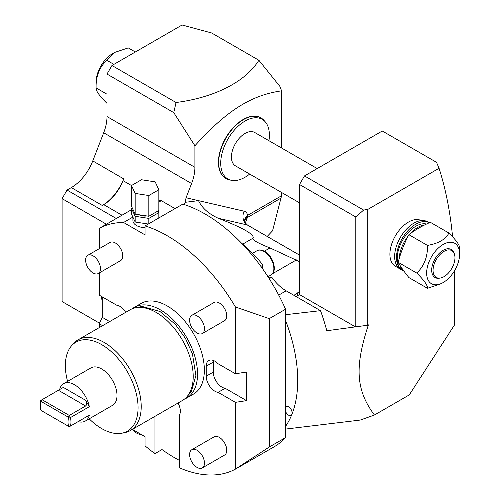 <?xml version="1.0" encoding="UTF-8"?>
<svg xmlns="http://www.w3.org/2000/svg" width="500" height="500" viewBox="0 0 500 500"><rect width="100%" height="100%" fill="white"/><g stroke="black" fill="none" stroke-linecap="round" stroke-linejoin="round"><path stroke-width="0.75" d="M178.025 403.025A12.256 7.075 -120 0 1 179.713 414.506L179.713 467.925A138.319 79.856 -120 0 0 235.425 469.131L269.25 447.019L285.569 437.594A138.319 79.856 60 0 1 274.25 446.731L238.337 467.469M179.713 460.519A138.319 79.856 60 0 1 162.006 449.556L154.95 453.625A138.319 79.856 -120 0 1 145.05 445.85L145.05 436.669L132.4 429.363M213.394 360.475A12.256 7.075 -120 0 0 213.269 362.113L213.269 372.119A12.256 7.075 -120 0 0 225.15 388.275L246.556 400.631L235.425 402.356L235.425 469.131M246.556 400.631L246.556 372.044L235.425 373.762L218.094 363.756A12.256 7.075 -120 0 0 208.75 360.575A12.256 7.075 -120 0 0 206.213 366.188L206.213 376.194A12.256 7.075 -120 0 0 218.094 392.35L235.425 402.356M269.25 447.019L269.25 318.637L235.425 306.988L235.425 373.762M154.95 416.344L154.95 453.625M102.219 296.863L102.219 317.3L99.237 323.731L99.237 327.612M99.237 323.731L102.6 325.669M125.675 312.35A12.256 7.075 -120 0 0 116.575 305.144L99.237 295.138L99.237 272.956M235.425 306.988A138.319 79.856 -120 0 0 145.05 225.912L145.05 234.887L123.55 222.481A138.319 79.856 -120 0 0 99.237 228.363L99.237 248.694M141.156 303.406A52.35 30.225 60 0 1 167.331 306A52.35 30.225 -120 0 1 201.531 352.131A52.35 30.225 -120 0 1 193.506 394.081L186.7 398.013A52.35 30.225 -120 0 0 194.725 356.069A52.35 30.225 -120 0 0 160.525 309.931A52.35 30.225 60 0 0 134.35 307.337L141.156 303.406M98.3 273.5L120.588 260.631A10.506 6.062 -120 0 0 122.194 252.213A10.506 6.062 -120 0 0 115.331 242.956A10.506 6.062 -120 0 0 110.081 242.438L87.794 255.306A10.506 6.062 -120 0 0 86.188 263.719A10.506 6.062 -120 0 0 93.05 272.981A10.506 6.062 60 0 0 98.3 273.5A10.506 6.062 60 0 0 99.913 265.081A10.506 6.062 60 0 0 93.05 255.825A10.506 6.062 -120 0 0 87.794 255.306M202.3 467.925L224.581 455.056A10.506 6.062 -120 0 0 226.194 446.637A10.506 6.062 -120 0 0 219.331 437.381A10.506 6.062 -120 0 0 214.075 436.863L191.794 449.725A10.506 6.062 -120 0 0 190.181 458.144A10.506 6.062 -120 0 0 197.044 467.4A10.506 6.062 60 0 0 202.3 467.925A10.506 6.062 60 0 0 203.906 459.506A10.506 6.062 60 0 0 197.044 450.25A10.506 6.062 -120 0 0 191.794 449.725M202.3 333.544L224.581 320.675A10.506 6.062 -120 0 0 226.194 312.256A10.506 6.062 -120 0 0 219.331 303A10.506 6.062 -120 0 0 214.075 302.481L191.794 315.344A10.506 6.062 -120 0 0 190.181 323.762A10.506 6.062 -120 0 0 197.044 333.019A10.506 6.062 60 0 0 202.3 333.544A10.506 6.062 60 0 0 203.906 325.125A10.506 6.062 60 0 0 197.044 315.863A10.506 6.062 -120 0 0 191.794 315.344M162.006 412.269L162.006 449.556M285.569 437.594L285.569 411.519A5.25 3.031 -120 0 0 291.288 415.481A5.25 3.031 -120 0 0 291.5 415.337L292.362 413.088C291.125 407.769 288.856 405.662 285.569 406.775L285.569 309.219A138.319 79.856 60 0 0 182.806 204.112L145.05 225.912M264.356 251.181L269.988 247.931C257.85 243.169 252.206 239.913 253.062 238.162C254.675 234.525 243.069 227.887 218.25 218.256L247.275 224.969A1.75 1.013 -60 0 1 247.444 225.031C245.113 222.775 244.213 221.656 244.75 221.675A10.506 7.156 168.8 0 1 247.631 215.35L281.575 195.756L272.562 230.806L267.2 236.438M281.575 148L281.575 90.844L279.9 86.419L258.869 60.25L211.619 32.969L182.094 25L111.956 65.494L176.056 102.5A113.806 65.706 0 0 0 258.869 60.25M176.056 102.5L173.762 112.613L107.006 74.069L111.956 65.494M116.294 218.494L67.05 190.062L71.325 187.594A35.019 20.219 120 0 0 92.769 160.919L103.688 132.775A35.019 20.219 120 0 0 107.006 116.562L107.006 74.069M173.762 112.613L194.906 145.762L194.906 167.312A35.019 20.219 -60 0 1 191.594 183.519L103.688 132.775M103.706 204.638A31.519 18.194 -60 0 0 123.006 180.631L123.688 178.875A35.019 20.219 -60 0 1 102.275 205.463L103.706 204.638L122 215.2M218.25 218.256C208.594 213.869 202.019 208 198.519 200.65L185.181 202.325L183.938 204.469M185.181 202.325L186.062 197.769L191.594 183.519M106.394 224.213L62.1 198.644L67.05 190.062M62.1 198.644L62.1 301.569L99.5 323.169M102.219 301.394A142.694 82.387 60 0 1 101.331 296.344M107.006 94.219L96.088 87.912C95.806 90.769 99.375 95.856 106.806 103.169L107.006 103.281M106.806 60.275C99.375 67.263 95.806 76.475 96.088 87.912L96.088 82.194A23.325 13.462 -60 0 1 112.575 53.631L114.656 52.431L106.806 60.275L113.9 64.375M135.344 51.994L128.25 47.9L114.656 52.431M175.037 208.6L161.312 200.675A138.319 79.856 60 0 0 158.844 200.731M281.575 195.756L281.575 192.481M281.575 90.844C251.225 95.188 226.838 110.438 194.906 145.762M225.806 178.481A35.019 20.219 -60 0 1 225.681 178.406A35.019 20.219 -60 0 1 218.431 162.375A35.019 20.219 -60 0 1 233.719 127.137A35.019 20.219 -60 0 1 260.7 117.756A35.019 20.219 -60 0 1 260.825 117.831M454.263 271.156A476.238 274.956 120 0 1 454.281 275.069L454.281 325.3L409.256 394.919L374.444 415.019L360.281 420.056L285.569 429.075M452.562 236.806A476.238 274.956 120 0 0 439.062 168.275L367.781 209.425L367.781 325.225L368.394 324.869C354.85 366.3 355.487 389.663 374.444 415.019M421.262 220.575A26.263 15.163 120 0 0 408.475 222.062A26.263 15.163 120 0 0 391.319 245.206A26.263 15.163 120 0 0 395.344 266.25L400.544 269.25A26.263 15.163 120 0 0 401.637 269.788L400.288 269.006A27.262 15.744 -60 0 1 400.288 237.525A27.262 15.744 -60 0 1 427.55 221.781L429.275 222.781A27.262 15.744 -60 0 0 402.456 238.062A27.262 15.744 -60 0 0 401.413 269.606A26.263 15.163 120 0 0 402.644 270.469L404.031 271.269M285.569 314.706L320.513 310.669A149.175 86.125 60 0 1 326.788 330.731L367.781 325.225M285.569 320.462A130.981 75.625 60 0 1 292.387 413.088M291.5 415.337A130.981 75.625 60 0 1 285.569 426.35M355.806 327.075L355.806 217L299.525 184.506L299.525 294.581L355.225 326.744M296.137 296.594A21.888 12.637 0 0 1 297.325 295.85L299.525 294.581M299.525 291.725L297.325 292.994A21.888 12.637 180 0 0 294.069 295.4M320.513 310.669L286.131 290.819A35.019 20.219 -120 0 1 271.781 277.244A7.881 4.55 -120 0 1 267.6 276.169M241.412 243.056A98.925 57.112 60 0 1 263.019 265.156A7.881 4.55 -120 0 0 263.125 269.538M269.231 278.712L271.781 277.244M263.019 265.156L260.881 266.388M299.525 261.681L269.988 247.931M439.062 168.275L436.519 162.319L382.281 131.006L304.475 175.925L299.525 184.506M355.806 217L363.619 210.069L367.781 209.425M363.619 210.069L304.475 175.925M244.794 221.863L244.694 220.238L247.756 216.131A8.756 5.056 60 0 1 247.431 217.481L245.306 222.994M186.062 197.769L244.112 211.194A12.256 7.075 -60 0 1 247.631 215.35L247.756 216.131M299.525 202.844L235.419 165.831A19.262 11.119 -60 0 1 231.431 157.019A19.262 11.119 -60 0 1 239.838 137.637A19.262 11.119 -60 0 1 254.681 132.475L317.213 168.575M268.938 140.706A34.406 19.863 120 0 0 269.381 135.106A34.406 19.863 120 0 0 265.2 121.781A34.406 19.863 120 0 0 237.919 126.412A34.406 19.863 120 0 0 220.719 163.2A34.406 19.863 120 0 0 231.419 180.294A34.406 19.863 120 0 0 249.675 174.062M265.2 121.781L263.95 120.363A35.019 20.219 120 0 0 260.95 117.9A35.019 20.219 120 0 0 233.962 127.281A35.019 20.219 120 0 0 218.681 162.519A35.019 20.219 120 0 0 225.931 178.55A35.019 20.219 120 0 0 229.569 179.919L231.419 180.294M269.25 318.637L285.569 309.219M285.569 411.519L285.569 406.775L286.038 406.388M123.55 222.481L132.881 217.094M158.844 202.106L161.312 200.675M132.912 217.162L132.912 220.519A12.256 7.075 0 0 0 136.506 225.525A12.256 7.075 0 0 0 145.05 227.6M99.237 228.363L131.5 209.719M133.369 429.925A12.256 7.075 0 0 0 141.869 434.831M102.219 317.3L109.656 321.594M132.287 207.944L131.5 208.4L131.5 214.119L135.162 222.013L148.287 224.044M135.162 222.013L135.162 216.294L148.831 218.406L158.844 212.631L158.056 210.938M148.831 223.725L148.831 218.406M131.5 208.4L135.162 216.294M146.981 215.975A9.631 5.562 180 0 1 138.875 214.725M158.844 217.95L158.844 212.631M123.006 180.631L131.5 185.538L131.5 206.256L135.162 214.15L148.831 216.262L158.844 210.487L158.844 189.756L155.175 181.863L141.506 179.75L131.5 185.525L135.162 193.419L148.831 195.531L158.844 189.756M135.162 214.15L135.162 193.419M148.831 216.262L148.831 195.531M398.781 267.919A26.263 15.163 120 0 0 400.544 269.25M426.55 224.037A26.263 15.163 120 0 0 415.775 226.281A26.263 15.163 120 0 0 398.994 248.238A26.263 15.163 120 0 0 401.413 269.606M424.594 224.981A26.263 15.163 -60 0 0 417.756 227.425A26.263 15.163 120 0 0 410.012 233.85M408.237 235.956A26.263 15.163 120 0 0 399.206 258.619M399.975 265.319A26.263 15.163 120 0 0 403.981 271.2M403.456 246.319A25.387 14.656 120 0 0 402.362 249.112M448.906 233.025L430.337 222.306C422.169 225.844 415.025 229.969 408.894 234.688C404.3 243.306 400.725 252.519 398.175 262.319C400.725 266.819 404.3 271.9 408.894 277.575L427.463 288.294C427.75 285.438 424.175 280.35 416.744 273.044C424.175 266.056 427.75 256.844 427.463 245.406C438.469 243.506 445.619 239.381 448.906 233.025C456.337 240.338 459.913 245.425 459.631 248.281L459.631 254A23.325 13.462 120 0 0 443.137 244.475A23.325 13.462 120 0 0 426.65 273.044A23.325 13.462 120 0 0 443.137 282.562A23.325 13.462 120 0 0 459.631 254M443.137 282.562L441.062 283.762L427.463 288.294M398.175 262.319L416.744 273.044M408.894 234.688L427.463 245.406M439.05 278.231A16.194 9.35 -60 0 1 431.688 270.131A16.194 9.35 -60 0 1 441.062 251.719A16.194 9.35 -60 0 1 453.837 252.625L454.237 253.6A15.488 8.944 120 0 0 442.019 252.731A15.488 8.944 120 0 0 433.056 270.344A15.488 8.944 -60 0 0 440.1 278.087L439.05 278.231M454.237 253.6A15.488 8.944 120 0 1 454.956 257.7A15.488 8.944 -60 0 1 440.1 278.087M218.094 392.35L225.15 388.275M132.269 308.75A52.35 30.225 60 0 1 134.35 307.337M184.444 399.113A52.35 30.225 -120 0 0 186.7 398.013M78.019 339.862L130.013 309.844A52.35 30.225 60 0 1 156.188 312.438A52.35 30.225 -120 0 1 190.387 358.569A52.35 30.225 -120 0 1 182.362 400.519L130.369 430.538A52.35 30.225 -120 0 0 138.394 388.587A52.35 30.225 -120 0 0 104.194 342.456A52.35 30.225 -120 0 0 78.019 339.862A52.35 30.225 -120 0 0 73.531 343.55L71.606 345.725A51.413 29.681 -120 0 0 67.581 381.369M89.206 418.819A51.413 29.681 -120 0 0 101.713 428.606A51.413 29.681 -120 0 0 122.088 433.162A51.413 29.681 -120 0 0 136.475 394.4A51.413 29.681 -120 0 0 101.713 344.65A51.413 29.681 -120 0 0 71.606 345.725M78.144 421.613A21.625 12.481 -120 0 0 85.288 421.081L112.525 405.356A21.625 12.481 -120 0 0 115.844 388.031A21.625 12.481 -120 0 0 101.713 368.975A21.625 12.481 -120 0 0 90.906 367.906L63.669 383.631A21.625 12.481 -120 0 0 59.631 389.556M122.088 433.162L124.931 432.581A52.35 30.225 -120 0 0 130.369 430.538M85.619 406C87.019 404.625 87.019 402.719 85.619 400.281L89.325 406.694L70.506 417.556L68.612 418.194L67.875 416.912L41.463 401.662L40.725 402.088L40.812 400.419A21.625 12.481 -120 0 0 40.369 404.394L40.369 405.538A20.225 11.675 -120 0 0 40.725 409.394L41.463 410.669L69.281 426.731L70.506 426.025A21.625 12.481 60 0 0 70.506 417.556L69.281 415.438L85.619 406L58.381 390.275L63.275 387.45M89.325 406.694A21.625 12.481 -120 0 0 74.475 384.7A21.625 12.481 -120 0 0 63.669 383.631M85.288 421.081A21.625 12.481 -120 0 0 89.325 415.156L70.506 426.025M89.325 415.156L85.8 417.194M85.619 417.294C87.019 416.488 87.019 416.488 85.619 417.294M68.612 418.194A20.225 11.675 60 0 1 68.425 426.238M40.725 402.088A20.225 11.675 -120 0 0 40.369 405.538M40.812 400.419L58.381 390.275M41.463 401.662L42.044 399.712L69.281 415.438L67.875 416.912M107.006 116.562L194.906 167.312M123.688 178.875L92.769 160.919M102.275 205.463L71.325 187.594M242.719 244.131L253.062 238.162M244.669 220.525A10.506 7.775 -158.9 0 1 247.431 217.481L281.337 197.906M297.325 295.85L297.325 292.994M278.712 295.1L286.131 290.819M299.525 255.131L247.275 224.969A10.506 8.45 103 0 1 244.112 211.194M272.475 273.744L296.45 259.906M299.525 255.1L247.444 225.031A1.75 1.013 -60 0 1 247.581 225.144M270.969 275.006C278 271.131 272.9 255.812 264.694 251.369C261.231 249.706 258.65 249.5 256.962 250.75A14.006 8.088 60 0 1 263.962 251.444A14.006 8.088 60 0 1 273.113 263.781A14.006 8.088 60 0 1 270.969 275.006L268.231 276.588M206.213 376.194L213.269 372.119M206.213 366.188L213.269 362.113M85.619 400.281L63.338 387.419M244.694 220.238L244.8 221.869M256.962 250.75L252.575 253.281M135.706 307.75L142.156 306.438L159.938 311.469L175.356 324.35L185.431 338.35L192.431 353.862L195.881 375.569L191.381 391.706L187.025 396.631"/></g></svg>
